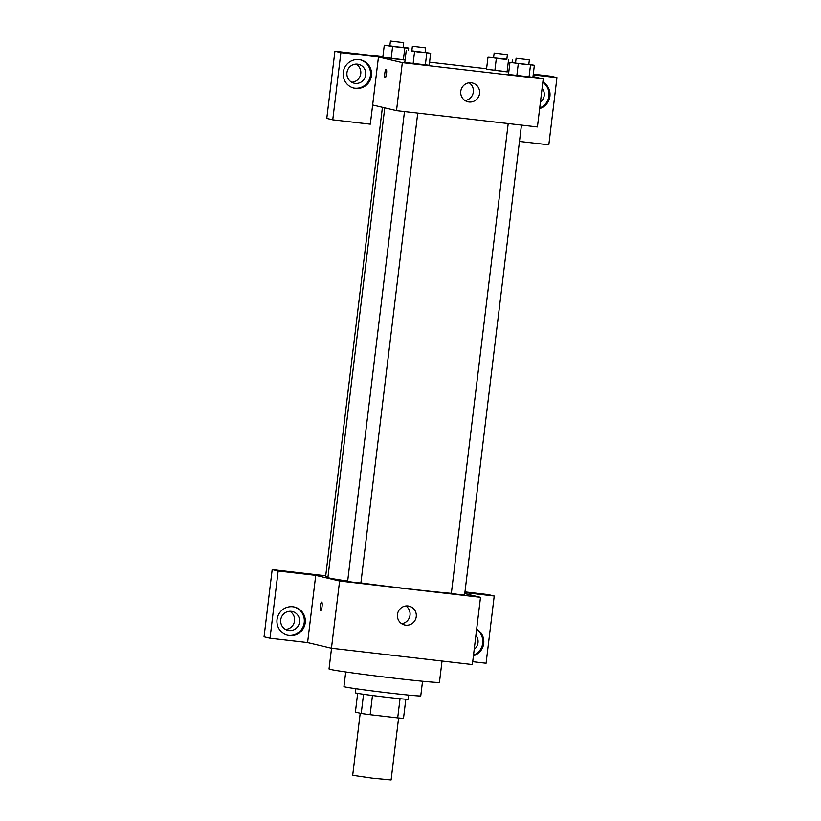 <?xml version="1.0" encoding="UTF-8"?>
<svg xmlns="http://www.w3.org/2000/svg" width="821" height="821" viewBox="0 0 821 821"><rect width="100%" height="100%" fill="white"/><g stroke="black" fill="none" stroke-linecap="round" stroke-linejoin="round"><path stroke-width="1.23" d="M360.203 713.233L352.691 775.301L371.841 778.092L391.104 779.95L398.606 717.975M400.032 698.712L397.703 717.882L370.148 714.701A25.985 0.626 6.9 0 1 361.23 713.48L355.401 712.094L357.658 693.376M397.703 717.882A25.985 0.626 6.9 0 0 403.501 718.365L405.82 699.205M408.684 695.1L408.181 699.225A26.6 0.647 -173.1 0 1 381.693 696.67A26.6 0.647 -173.1 0 1 355.37 692.832L355.862 688.716M372.467 695.51L370.148 714.701M363.549 694.299L361.23 713.48M422.538 681.245L420.763 695.88A38.69 0.944 -173.1 0 1 382.237 692.165A38.69 0.944 -173.1 0 1 343.948 686.582L345.713 671.947M442.037 661.018L439.461 682.313A55.612 1.355 -173.1 0 1 384.084 676.976A55.612 1.355 -173.1 0 1 329.026 668.951L331.54 648.231M472.722 661.664L486.083 663.214L494.221 596.015L488.249 594.599L464.973 591.9M464.768 593.593L480.511 597.329L472.373 664.528L331.458 648.221L307.598 642.556L270.017 638.204L264.054 636.788L272.182 569.589L325.721 575.788M322.058 606.483A4.228 0.893 96.6 0 1 320.703 610.485A4.228 0.893 96.6 0 1 320.313 606.175A4.228 0.893 96.6 0 1 321.678 602.08A4.228 0.893 96.6 0 1 322.058 606.483M480.511 597.329L339.596 581.022L315.726 575.357L307.598 642.556M339.596 581.022L331.458 648.221M508.199 123.571L451.345 593.439L458.652 594.486L464.594 595.04L521.458 125.1M382.422 107.294L325.67 576.229L328.02 576.64M270.017 638.204L278.155 571.005L272.182 569.589M278.155 571.005L315.726 575.357M494.221 596.015L464.891 592.618M404.486 111.564L347.632 581.442L354.231 582.397L360.881 583.043L417.745 113.103M384.751 107.849L327.918 577.502A67.712 1.642 6.9 0 0 347.673 581.073M360.891 582.92A67.712 1.642 6.9 0 0 451.355 593.347M397.456 614.488A9.678 9.452 -76.6 0 1 409.084 606.165A9.678 9.452 -76.6 0 1 416.052 617.761A9.678 9.452 -76.6 0 1 404.62 624.986A9.678 9.452 -76.6 0 1 397.456 614.488M476.652 629.173A14.511 14.183 -76.6 0 1 473.44 655.753M289.392 635.577A14.511 14.183 -76.6 0 1 277.334 617.905A14.511 14.183 -76.6 0 1 294.482 607.068A14.511 14.183 -76.6 0 1 305.094 623.642A14.511 14.183 -76.6 0 1 289.392 635.577M473.512 655.158A14.511 14.183 103.4 0 0 476.611 629.533M475.903 635.351A9.678 9.452 -76.6 0 1 474.21 649.339M287.288 635.167A14.511 14.183 103.4 0 0 304.057 623.662A14.511 14.183 103.4 0 0 293.98 606.955M280.741 619.855A9.678 9.452 -76.6 0 1 292.368 611.532A9.678 9.452 -76.6 0 1 299.532 622.031A9.678 9.452 -76.6 0 1 287.904 630.354A9.678 9.452 -76.6 0 1 280.741 619.855M285.503 629.42A9.678 9.452 103.4 0 0 289.803 611.296M401.643 623.693A9.678 9.452 103.4 0 0 405.851 605.98M321.678 602.08A4.228 0.893 -83.4 0 0 320.313 606.175A4.228 0.893 -83.4 0 0 320.703 610.485M532.993 76.517L543.235 78.949L537.427 126.947L396.512 110.64L372.652 104.975L370.322 124.176L332.751 119.825L340.879 52.636L378.46 56.977L372.652 104.975M351.716 82.244A9.678 9.452 103.4 0 0 356.016 64.12M332.751 119.825L326.779 118.409L334.917 51.22L382.884 56.762M519.488 141.438L548.818 144.835L556.946 77.636L550.983 76.22L533.281 74.167M486.596 68.769L429.568 62.17M365.745 74.855A9.678 9.452 -76.6 0 1 354.118 83.178A9.678 9.452 -76.6 0 1 346.955 72.679A9.678 9.452 -76.6 0 1 358.582 64.356A9.678 9.452 -76.6 0 1 365.745 74.855M353.502 87.991A14.511 14.183 103.4 0 0 370.271 76.486A14.511 14.183 103.4 0 0 360.193 59.779M355.606 88.401A14.511 14.183 -76.6 0 1 343.547 70.729A14.511 14.183 -76.6 0 1 360.696 59.892A14.511 14.183 -76.6 0 1 371.318 76.466A14.511 14.183 -76.6 0 1 355.606 88.401M542.117 88.175A9.678 9.452 -76.6 0 1 540.423 102.163M539.725 107.982A14.511 14.183 103.4 0 0 542.825 82.357M542.866 81.997A14.511 14.183 -76.6 0 1 539.654 108.577M556.946 77.636L533.188 74.885M340.879 52.636L334.917 51.22M405.081 59.964L382.812 57.234M425.093 52.452L430.645 53.273L429.198 65.28L404.774 62.447M528.806 64.449L534.358 65.28L532.911 77.277M532.901 77.277L508.486 74.454L509.944 62.458L515.557 62.827M508.794 71.971L486.525 69.241L487.992 57.244L493.595 57.614M543.235 78.949L402.321 62.642L378.46 56.977M460.776 91.305A9.678 9.452 -76.6 0 1 472.403 82.983A9.678 9.452 -76.6 0 1 479.361 94.579A9.678 9.452 -76.6 0 1 467.929 101.804A9.678 9.452 -76.6 0 1 460.776 91.305M402.321 62.642L396.512 110.64M464.953 100.521A9.678 9.452 103.4 0 0 469.16 82.798M386.537 73.705A4.228 0.893 96.6 0 1 385.182 77.708A4.228 0.893 96.6 0 1 384.782 73.397A4.228 0.893 96.6 0 1 386.147 69.303A4.228 0.893 96.6 0 1 386.537 73.705M534.358 65.28L509.944 62.458M516.101 58.26L515.526 63.063L522.135 64.028L528.775 64.664L529.36 59.871L516.101 58.26L529.36 59.871M530.489 65.105L529.042 77.102L508.497 74.454M518.287 63.689L516.83 75.686M430.645 53.273L411.844 50.83M412.388 46.263L411.814 51.066L418.423 52.021L425.062 52.667L425.647 47.864L412.388 46.263L425.647 47.864M406.231 50.45L404.784 62.447L413.117 63.689L425.329 65.095L426.776 53.098M414.574 51.692L413.117 63.689M506.844 59.245L487.992 57.244M494.15 53.047L493.565 57.85L500.174 58.814L506.824 59.451L507.399 54.658L494.15 53.047L507.399 54.658M512.396 60.066L512.099 62.55M508.538 59.892L507.08 71.889L486.535 69.241M496.325 58.476L494.878 70.483M403.132 47.238L408.684 48.059L404.825 47.885L392.612 46.479L384.279 45.237L389.883 45.617M390.437 41.05L389.852 45.853L396.461 46.818L403.111 47.454L403.686 42.651L390.437 41.05L403.686 42.651M384.279 45.237L382.822 57.234L391.165 58.476L403.368 59.892L404.825 47.885M408.684 48.059L408.386 50.553M392.612 46.479L391.165 58.476"/></g></svg>
